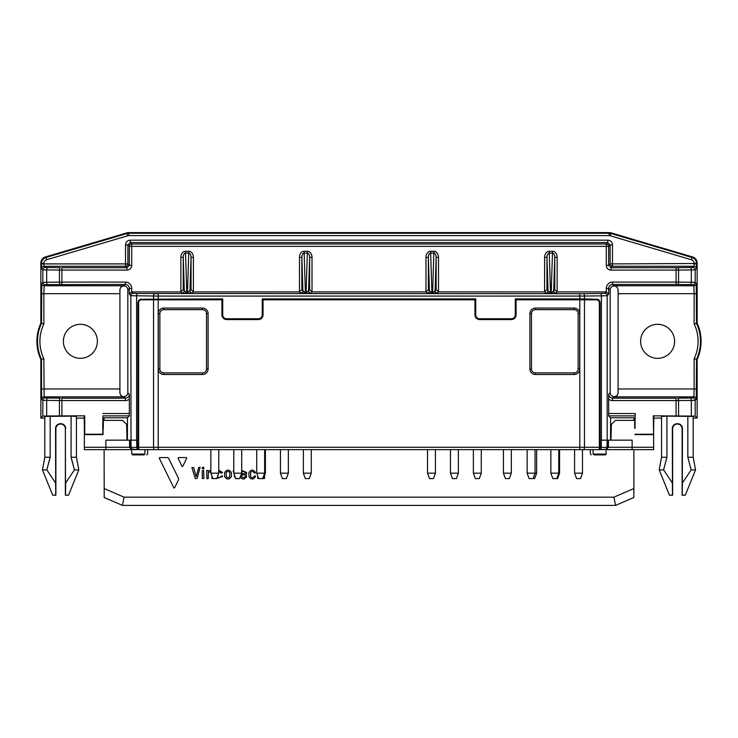 <?xml version="1.0" encoding="UTF-8"?>
<svg xmlns="http://www.w3.org/2000/svg" width="738" height="738" viewBox="0 0 738 738"><rect width="100%" height="100%" fill="white"/><g stroke="black" fill="none" stroke-linecap="round" stroke-linejoin="round"><path stroke-width="1.11" d="M435.42 473.159L433.446 478.593L429.488 478.593L427.514 473.159L435.42 473.159L435.42 449.654M222.719 299.019L144.011 299.213A4.299 3.958 3.5 0 0 141.733 299.812M596.267 299.812A4.299 3.958 -3.5 0 0 593.989 299.213L515.281 299.019M475.742 299.019L262.258 299.019M104.113 488.538L124.122 497.181L613.878 497.181L633.887 488.538L633.804 497.523L615.575 505.401L122.425 505.401L104.196 497.523L104.113 449.654M133.2 449.654L139.242 449.507M599.33 449.654L603.629 449.654L599.33 449.654L600.197 447.339L600.095 440.162L601.387 440.162L601.202 447.339L606.977 447.339L607.162 440.162L601.387 440.162L601.387 295.873L579.81 296.076L579.81 298.899L515.281 298.899L515.281 314.84A3.958 3.958 0 0 1 511.333 318.788L479.7 318.788A3.958 3.958 0 0 1 475.742 314.84L475.742 298.899L262.258 298.899L262.258 314.84A3.958 3.958 0 0 1 258.3 318.788L226.667 318.788A3.958 3.958 0 0 1 222.719 314.84L222.719 298.899L144.011 299.213M618.075 392.727L618.075 388.972L618.112 392.745C617.651 395.485 616.415 396.859 614.394 396.878L614.117 396.675C616.525 396.435 617.844 395.125 618.075 392.727L618.112 392.745M608.592 399.12A6.328 6.328 135 0 0 612.605 400.559L612.605 398.188L614.117 396.675A3.958 3.958 -45 0 1 610.169 392.727L610.169 289.923A3.958 3.958 -135 0 1 614.117 285.975L614.394 285.772C616.415 285.791 617.651 287.165 618.112 289.905L618.075 388.972L694.135 388.972L693.868 396.878L692.798 397.948L677.641 398.179A2.371 0.922 -90.6 0 1 678.563 400.549L676.091 400.559L676.091 398.188L612.605 398.188C610.206 397.948 608.896 396.629 608.656 394.24L608.656 415.881L610.566 417.791L633.887 417.791L633.887 420.392M697.142 263.023L697.142 323.207L696.506 323.345L696.238 283.401A2.371 2.371 135 0 1 693.868 285.772L694.135 293.678L618.075 293.678L618.075 289.923C617.844 287.525 616.525 286.215 614.127 285.975L612.605 284.462L677.641 284.471L676.091 284.462L676.091 282.091L678.563 282.101L678.563 270.08L676.091 270.09L676.091 267.719L692.798 267.479L694.015 266.27A2.371 2.371 45 0 1 696.386 268.641L696.506 263.503L697.142 263.023A6.328 6.328 143.2 0 0 692.613 256.962L611.046 232.857A6.328 6.328 -81.8 0 0 609.256 232.599L609.164 233.245L128.836 233.245L128.744 232.599A6.328 6.328 81.8 0 0 126.954 232.857L45.387 256.962A6.328 6.328 36.8 0 0 40.858 263.023L40.858 323.207A43.487 43.487 0 0 0 40.858 359.443L40.858 418.095L42.832 416.121L42.832 400.319A2.371 2.371 -45 0 1 45.203 397.948L60.359 398.179A2.371 0.922 -89.4 0 0 59.437 400.549L42.832 400.319L41.762 399.249A2.371 2.371 -45 0 1 44.132 396.878L43.865 358.769L40.858 359.443M103.025 428.308L102.84 415.881L129.344 415.881L129.344 394.24C129.104 396.629 127.794 397.948 125.395 398.188L123.606 396.878C121.586 396.859 120.349 395.485 119.888 392.745L119.925 388.972L119.925 392.727C120.165 395.125 121.475 396.444 123.873 396.675L123.873 396.675A3.958 3.958 -135 0 0 127.831 392.727L127.831 289.923A3.958 3.958 -45 0 0 123.883 285.975C121.475 286.206 120.165 287.525 119.925 289.923L119.925 293.678L119.888 289.905C120.349 287.165 121.586 285.791 123.606 285.772L125.395 284.462C127.794 284.702 129.104 286.021 129.344 288.41L129.344 294.213L131.715 291.907L131.715 288.41A6.328 6.328 -45 0 0 125.395 282.091L125.395 284.462L47.61 284.61L45.203 284.702L44.132 285.772L123.606 285.772M43.865 358.769A40.47 40.47 0 0 1 43.865 323.881L41.494 323.345A42.85 42.85 0 0 0 41.494 359.305L41.494 388.972L119.925 388.972L119.925 293.678L43.865 293.678L44.132 285.772A2.371 2.371 45 0 1 41.762 283.401L41.494 323.345L40.858 323.207M144.98 449.654L144.86 454.082L144.048 454.876L132.609 454.876L131.798 454.082L144.86 454.082L144.98 449.654M653.647 434.202L653.647 447.283L632.134 447.283L632.134 440.162L607.761 440.162L607.577 447.339L606.977 447.339A2.371 2.371 -90 0 1 605.898 449.276L606.202 454.082L593.14 454.082L593.952 454.876L593.14 454.082L593.02 449.654L593.14 454.082M607.761 440.162L607.162 440.162L607.162 295.707L601.387 295.873A2.371 0.922 89.4 0 0 600.464 293.503L583.518 293.687A2.371 0.922 89.4 0 1 584.45 296.058L584.45 298.918L579.81 298.899M599.367 440.162L600.095 440.162L600.095 303.014L599.367 303.06M138.67 449.654L134.371 449.654L138.67 449.654L137.803 447.339L137.905 440.162L138.633 440.162M181.917 293.014L186.779 293.207L184.288 290.643A2.371 2.371 -45 0 1 181.917 293.014L180.81 291.907L131.779 291.907L133.209 293.337L137.536 293.503A2.371 0.922 90.6 0 0 136.613 295.873L136.613 440.162L137.905 440.162L137.905 303.014C138.117 300.634 139.316 299.314 141.502 299.056M158.19 298.899L158.19 296.076L130.838 295.707L131.023 447.339L136.798 447.339L136.613 440.162L130.239 440.162L130.423 447.339A2.371 2.371 180 0 0 131.668 449.368M104.113 420.392L104.113 417.791L127.434 417.791L127.434 440.162M633.887 449.654L633.887 488.538M610.566 417.791L610.566 440.162M669.467 495.198L672.466 495.032L672.327 428.464A4.751 4.742 -135 0 1 677.069 423.723L677.687 423.723A4.751 4.742 -45 0 1 682.438 428.464L682.29 495.032L685.288 495.198L682.124 495.198L682.124 428.778A4.751 4.742 135 0 0 677.383 424.036L677.373 424.036A4.751 4.742 -135 0 0 672.632 428.778L672.632 495.198L669.467 495.198L659.191 469.894L663.591 469.894L672.327 482.929L672.632 495.198M129.344 415.881L127.434 417.791M84.353 434.202L84.353 447.283L105.866 447.283L105.866 440.162L130.239 440.162M55.876 495.198L52.712 495.198L42.435 469.894L46.835 469.894L55.562 482.929L55.876 495.198L55.876 428.778A4.751 4.742 45 0 1 60.617 424.036L60.617 424.036A4.751 4.742 -45 0 1 65.368 428.778L65.368 495.198L68.533 495.198L65.368 495.198M68.533 495.198L78.809 469.894L74.409 469.894L65.673 482.929L65.534 495.032L65.368 428.778M593.989 299.213L584.45 298.918M596.498 299.056C598.684 299.314 599.883 300.634 600.095 303.014M605.898 449.276L600.298 449.654A2.371 0.922 -90 0 0 601.202 447.339L600.197 447.339M606.202 454.082L605.391 454.876L593.952 454.876M591.221 454.876L590.409 454.082L590.289 449.654L583.288 449.654M579.81 299.812L579.81 447.283L158.19 447.283L158.19 449.654L139.556 449.654A2.371 0.922 90 0 1 138.633 447.283L138.633 302.977A3.164 2.915 90 0 1 141.539 299.812L221.926 299.812L221.926 314.84A4.742 4.742 0 0 0 226.667 319.582L258.3 319.582A4.742 4.742 0 0 0 263.042 314.84L263.042 299.812L474.958 299.812L474.958 314.84A4.742 4.742 0 0 0 479.7 319.582L511.333 319.582A4.742 4.742 0 0 0 516.074 314.84L516.074 299.812L596.461 299.812A3.164 2.915 90 0 1 599.367 302.977L599.367 447.283A2.371 0.922 -90 0 1 598.444 449.654L147.711 449.654L147.591 454.082L146.779 454.876M131.798 454.082L131.659 448.972L137.702 449.654A2.371 0.922 -90 0 1 136.798 447.339L137.803 447.339M74.409 469.894L71.079 457.246L76.438 457.246L76.438 416.444L71.079 416.131L44.806 416.444L44.806 457.246L42.435 469.894M47.61 398.04A2.371 0.922 -89.4 0 0 46.678 400.411L46.678 415.974L84.732 415.826L84.16 416.407M46.678 415.974L42.832 416.121M104.113 418.095L103.08 418.095M84.307 418.095L76.438 418.095M44.806 418.095L40.858 418.095M666.921 457.246L666.921 416.131L661.562 416.444L661.562 457.246L666.921 457.246L663.591 469.894M666.921 416.131L693.194 416.444L693.194 457.246L695.565 469.894L691.165 469.894L687.834 457.246L693.194 457.246M653.84 416.407L653.268 415.826L653.637 434.617L653.619 420.392M634.92 428.308L635.197 413.511L634.975 428.308M653.268 415.826L695.168 416.121L697.142 418.095L693.194 418.095M661.562 418.095L653.693 418.095M634.92 418.095L633.887 418.095M128.744 232.599L609.256 232.599M614.394 396.878L693.868 396.878A2.371 2.371 -135 0 1 696.238 399.249L696.506 359.305L697.142 359.443A43.487 43.487 0 0 0 697.142 323.207M697.142 359.443L697.142 418.095M84.732 415.826L84.732 434.239L102.803 434.239L102.84 415.881M61.909 415.826L61.909 400.559L125.395 400.559A6.328 6.328 45 0 0 129.408 399.12M180.81 291.907A2.371 2.371 45 0 0 180.875 291.907L183.245 289.591L184.288 290.643L183.245 257.331C183.356 254.73 184.122 253.319 185.533 253.079L185.533 251.261A6.181 4.742 -91.8 0 0 180.875 257.331L183.245 257.331L183.245 289.591M193.402 257.331A6.181 4.742 -88.2 0 0 188.734 251.261L188.734 253.079C190.146 253.319 190.911 254.73 191.031 257.331L193.402 257.331L193.402 291.907A2.371 2.371 135 0 0 193.457 291.907L299.416 291.907A2.371 2.371 45 0 0 299.48 291.907L301.851 289.591L302.894 290.643A2.371 2.371 -45 0 1 300.523 293.014L305.384 293.207L302.894 290.643L301.851 257.331C301.962 254.73 302.728 253.319 304.148 253.079L304.148 251.261A6.181 4.742 -91.8 0 0 299.48 257.331L301.851 257.331L301.851 289.591M312.008 257.331A6.181 4.742 -88.2 0 0 307.34 251.261L307.34 253.079C308.761 253.319 309.517 254.73 309.637 257.331L312.008 257.331L312.008 291.907A2.371 2.371 135 0 0 312.063 291.907L425.937 291.907A2.371 2.371 -135 0 0 425.992 291.907L428.363 289.591L428.363 257.331C428.483 254.73 429.239 253.319 430.66 253.079L430.66 251.261A6.181 4.742 88.2 0 0 425.992 257.331L428.363 257.331L429.415 290.643A2.371 2.371 -45 0 1 427.044 293.014L431.905 293.207L428.363 289.591M438.52 257.331A6.181 4.742 91.8 0 0 433.852 251.261L433.852 253.079C435.272 253.319 436.038 254.73 436.149 257.331L438.52 257.331L438.52 291.907A2.371 2.371 -45 0 0 438.584 291.907L544.543 291.907A2.371 2.371 -135 0 0 544.598 291.907L546.969 289.591L546.969 257.331C547.089 254.73 547.854 253.319 549.266 253.079L549.266 251.261A6.181 4.742 88.2 0 0 544.598 257.331L546.969 257.331L548.02 290.643A2.371 2.371 -45 0 1 545.65 293.014L550.511 293.207L546.969 289.591M557.125 257.331A6.181 4.742 91.8 0 0 552.467 251.261L552.467 253.079C553.878 253.319 554.644 254.73 554.755 257.331L557.125 257.331L557.125 291.907A2.371 2.371 -45 0 0 557.19 291.907L606.221 291.907L604.791 293.337A2.371 2.371 45 0 1 607.162 295.707L608.656 294.213L608.656 288.41C608.896 286.021 610.206 284.702 612.605 284.462L612.605 282.091A6.328 6.328 -135 0 0 606.285 288.41L608.656 288.41L610.169 289.923M606.285 288.41L606.285 291.907A2.371 2.371 -45 0 0 606.221 291.907M606.285 265.348A4.751 4.742 135 0 0 611.027 270.09L611.027 267.719L608.656 265.348L606.285 265.348L606.285 246.372L608.656 246.372A2.371 2.371 -135 0 0 606.285 244.001L131.715 244.001A2.371 2.371 135 0 0 129.344 246.372L129.344 265.348L126.973 267.719L126.973 270.09A4.751 4.742 45 0 0 131.715 265.348L129.344 265.348L127.895 263.9L127.895 244.915L130.266 242.544L130.266 240.173A4.751 4.742 -135 0 0 125.525 244.915L127.895 244.915L129.344 246.372L606.285 246.372L606.285 244.001L607.734 242.544L610.105 244.915L612.475 244.915A4.751 4.742 -45 0 0 607.734 240.173L607.734 242.544L130.266 242.544L131.715 244.001L131.715 265.348M65.673 428.464A4.751 4.742 -45 0 0 60.931 423.723L60.313 423.723A4.751 4.742 -135 0 0 55.562 428.464L55.71 495.032L52.712 495.198M71.863 460.042L72.887 463.898M47.361 467.781L49.464 459.746M50.166 416.131L50.166 457.246L46.835 469.894M50.166 457.246L44.806 457.246M103.08 428.308L103.043 434.617L84.363 434.617L84.353 420.392M71.079 416.131L71.079 457.246M84.39 428.308L84.15 416.407M97.388 341.325A17.002 17.002 0 0 0 71.89 326.602A17.002 17.002 0 0 0 71.89 356.048A17.002 17.002 0 0 0 97.388 341.325M41.494 388.972L41.762 399.249M187.489 293.207L192.35 293.014A2.371 2.371 45 0 1 189.98 290.643L186.779 293.207M153.55 298.918L153.55 296.058A2.371 0.922 90.6 0 1 154.482 293.687L158.19 293.706L158.19 296.076L579.81 296.076L579.81 293.706L583.518 293.687L137.536 293.503M306.095 293.207L310.956 293.014A2.371 2.371 45 0 1 308.585 290.643L305.384 293.207M40.858 263.023L41.494 263.503L41.614 268.641A2.371 2.371 -45 0 1 43.985 266.27L43.865 263.503L41.494 263.503C41.679 260.486 43.191 258.466 46.033 257.442L45.387 256.962M41.494 263.9L125.525 263.9L125.525 266.27L43.985 266.27L45.203 267.479L60.359 267.709A2.371 0.922 -89.4 0 0 59.437 270.08L42.832 269.85L42.832 282.331L61.909 282.091L61.909 270.09L59.437 270.08L59.437 282.101A2.371 0.922 89.4 0 0 60.359 284.471L61.909 284.462L61.909 282.091L125.395 282.091M612.475 244.915L612.475 263.9L610.105 263.9L608.656 265.348L608.656 246.372L610.105 244.915L610.105 263.9A2.371 2.371 -135 0 0 612.475 266.27L612.475 263.9L694.135 263.503A3.958 3.958 143.2 0 0 691.303 259.721L610.28 235.782A3.958 3.958 -81.8 0 0 609.164 235.616L128.836 235.616A3.958 3.958 81.8 0 0 127.72 235.782L46.697 259.721A3.958 3.958 36.8 0 0 43.865 263.503M691.165 469.894L682.438 482.929L682.124 495.198M664.117 467.781L666.368 459.211M634.957 434.617L653.637 434.617M635.197 434.239L653.268 434.239M687.834 457.246L687.834 416.131M653.85 416.407L653.61 428.308M674.615 341.325A17.002 17.002 0 0 0 649.108 326.602A17.002 17.002 0 0 0 649.108 356.048A17.002 17.002 0 0 0 674.615 341.325M145.229 299.213L145.229 299.812M606.332 449.368A2.371 2.371 180 0 0 607.577 447.339M592.771 299.213L592.771 299.812M125.395 400.559L125.395 398.188L61.909 398.188L61.909 400.559L59.437 400.549L59.437 415.835M144.048 454.876L144.86 454.082M696.238 399.249L695.168 400.319L691.322 400.411L691.322 415.974M696.386 268.641L695.168 269.85L691.322 269.942L691.322 282.239L695.168 282.331L695.168 269.85A2.371 2.371 -135 0 0 692.798 267.479M611.046 232.857L610.953 233.503L691.967 257.442C694.809 258.466 696.321 260.486 696.506 263.503L694.135 263.503M131.715 288.41L129.344 288.41L127.831 289.923M606.285 291.907L608.656 294.213M694.135 358.769L696.506 359.305A42.85 42.85 0 0 0 696.506 323.345L694.135 323.881A40.47 40.47 0 0 1 694.135 358.769L694.135 388.972L696.506 388.972M557.19 291.907L556.083 293.014A2.371 2.371 45 0 1 553.712 290.643L554.755 289.591L557.125 291.907M554.755 289.591L554.755 257.331L553.712 290.643L551.221 293.207L556.083 293.014M438.584 291.907L437.477 293.014A2.371 2.371 45 0 1 435.106 290.643L436.149 289.591L438.52 291.907M436.149 289.591L436.149 257.331L435.106 290.643L432.616 293.207L437.477 293.014M309.637 289.591L308.585 290.643L309.637 257.331L309.637 289.591L312.008 291.907M696.506 263.9L694.135 263.9L694.015 266.27L612.475 266.27L611.027 267.719L677.641 267.709A2.371 0.922 -90.6 0 1 678.563 270.08L691.322 269.942A2.371 0.922 -90.6 0 0 690.39 267.571M191.031 289.591L189.98 290.643L191.031 257.331L191.031 289.591L193.402 291.907M613.878 497.181L615.575 505.401M122.425 505.401L124.122 497.181M248.946 476.591L248.946 472.532C251.132 469.285 253.309 469.285 255.486 472.532L255.173 473.159L253.927 472.652C252.811 471.056 251.695 471.056 250.569 472.652L250.569 476.471C251.695 478.067 252.811 478.058 253.927 476.471L255.182 475.807L255.486 476.591C253.319 479.838 251.141 479.838 248.946 476.591M218.762 470.207L222.525 472.532L221.299 473.159L218.762 471.554M217.618 476.324L217.618 476.471C218.743 478.067 219.859 478.067 220.976 476.471L222.221 475.807L222.525 476.591L216.861 478.39M259.361 478.473L257.737 478.473L257.737 475.964M264.582 475.466L264.564 478.473L262.949 478.473M238.42 478.473L235.856 478.593M235.754 478.565L234.407 476.453L234.407 474.866M233.789 471.693L233.143 471.351L233.789 470.41M210.856 471.647L208.3 472.514L208.3 478.473L207 478.796L206.64 470.65L207.95 470.327L208.273 471.204L210.856 470.189M213.503 478.473L211.889 478.473L211.889 475.992M182.074 466.444L178.042 458.224L178.448 457.56L186.336 457.56L186.751 458.224L182.72 466.444L182.074 466.444M173.873 487.938L159.288 458.224L159.694 457.569L167.554 457.56L168.615 458.224L178.531 478.436L178.531 479.765L174.519 487.938L173.873 487.938M195.21 478.473L191.898 467.514L193.651 467.514L196.16 476.656L198.716 467.514L200.136 467.182L197.083 478.473L195.21 478.473M202.295 468.741L202.295 467.514L203.605 467.191L203.909 468.741L202.295 468.741M202.295 478.473L202.295 470.65L203.605 470.327L203.919 478.473L202.295 478.473M241.695 470.41L246.686 472.532L246.381 474.921L241.732 474.921L241.769 476.471C242.894 478.067 244.02 478.067 245.136 476.471L246.4 475.982L246.686 476.591C244.518 479.838 242.341 479.838 240.145 476.591M241.732 473.713L245.154 473.713L245.136 472.652C244.02 471.056 242.894 471.056 241.769 472.652L241.732 473.713M226.215 476.462L226.215 472.671C227.415 471.056 228.605 471.056 229.804 472.671L229.804 476.453C228.614 478.067 227.415 478.067 226.215 476.462M224.592 476.591L224.592 472.532C226.87 469.276 229.149 469.276 231.428 472.532L231.428 476.591C229.149 479.848 226.87 479.848 224.592 476.591M536.627 473.159L534.653 478.593L529.118 478.593L527.144 473.159L536.627 473.159L536.627 449.654M511.333 473.159L509.349 478.593L505.401 478.593L503.417 473.159L511.333 473.159L511.333 449.654M265.412 473.159L263.438 478.593L258.697 478.593L256.723 473.159L265.412 473.159L265.412 449.654M241.695 473.159L239.721 478.593L235.763 478.593L233.789 473.159L241.695 473.159L241.695 449.654M218.762 473.159L216.787 478.593L212.83 478.593L210.856 473.159L218.762 473.159L218.762 449.654M559.561 473.159L557.587 478.593L552.845 478.593L550.862 473.159L559.561 473.159L559.561 449.654M311.279 473.159L309.305 478.593L305.347 478.593L303.373 473.159L311.279 473.159L311.279 449.654M582.494 473.159L580.52 478.593L576.562 478.593L574.588 473.159L582.494 473.159L582.494 449.654M481.277 473.159L479.303 478.593L475.355 478.593L473.372 473.159L481.277 473.159L481.277 449.654M458.353 473.159L456.37 478.593L452.422 478.593L450.448 473.159L458.353 473.159L458.353 449.654M288.346 473.159L286.372 478.593L282.414 478.593L280.44 473.159L288.346 473.159L288.346 449.654M606.073 449.654L608.444 447.283L608.444 440.162L607.789 440.162L607.789 447.283A2.371 2.371 180 0 1 606.322 449.47M131.678 449.654L105.866 449.654L105.866 447.283L129.556 447.283L129.556 440.162L130.211 440.162L130.211 447.283A2.371 2.371 0 0 0 131.678 449.47M535.447 374.498A5.535 5.535 0 0 1 529.912 368.963L529.912 313.613A5.535 5.535 0 0 1 535.447 308.078L574.192 308.078A5.535 5.535 0 0 1 579.727 313.613L579.727 368.963A5.535 5.535 0 0 1 574.192 374.498L535.447 374.498L535.447 372.911L574.192 372.911A3.958 3.958 0 0 0 578.14 368.963L578.14 313.613A3.958 3.958 0 0 0 574.192 309.656L535.447 309.656A3.958 3.958 0 0 0 531.489 313.613L531.489 368.963A3.958 3.958 0 0 0 535.447 372.911M158.273 313.613A5.535 5.535 0 0 1 163.808 308.078L202.553 308.078A5.535 5.535 0 0 1 208.088 313.613L208.088 368.963A5.535 5.535 0 0 1 202.553 374.498L163.808 374.498A5.535 5.535 0 0 1 158.273 368.963L158.273 313.613L159.86 313.613A3.958 3.958 0 0 1 163.808 309.656L202.553 309.656A3.958 3.958 0 0 1 206.511 313.613L206.511 368.963A3.958 3.958 0 0 1 202.553 372.911L163.808 372.911A3.958 3.958 0 0 1 159.86 368.963L159.86 313.613M105.866 449.654L84.353 449.654L84.353 447.283M653.647 447.283L653.647 449.654L632.134 449.654L632.134 447.283L607.789 447.283M606.322 449.654L632.134 449.654M634.966 420.392L615.437 420.392L611.378 424.35L610.963 440.162M635.197 428.308L634.671 428.308L634.671 420.392M127.037 440.162L126.622 424.35L122.563 420.392L103.034 420.392M103.329 420.392L103.329 428.308L102.803 428.308M516.074 308.512L515.281 308.512M475.742 308.512L474.958 308.512M263.042 308.512L262.258 308.512M222.719 308.512L221.926 308.512M130.211 447.283L129.556 447.283L131.927 449.654M158.347 299.812L158.347 299.019M579.653 299.812L579.653 299.019M132.102 449.276A2.371 2.371 -90 0 1 131.023 447.339L130.423 447.339M614.394 285.772L693.868 285.772L692.798 284.702L677.641 284.471A2.371 0.922 90.6 0 0 678.563 282.101L691.322 282.239A2.371 0.922 90.6 0 1 690.39 284.61M610.169 392.727L608.656 394.24M123.606 396.878L44.132 396.878L45.203 397.948M129.344 294.213L130.838 295.707A2.371 2.371 135 0 1 133.209 293.337M127.831 392.727L129.344 394.24M608.656 415.881L635.16 415.881M129.408 413.511L102.803 413.511M180.875 257.331L180.875 291.907M185.533 251.261L188.734 251.261M299.48 257.331L299.48 291.907M304.148 251.261L307.34 251.261M425.992 257.331L425.992 291.907M430.66 251.261L433.852 251.261M544.598 257.331L544.598 291.907M549.266 251.261L552.467 251.261M611.027 270.09L676.091 270.09L676.091 282.091L612.605 282.091M125.525 244.915L125.525 263.9L127.895 263.9A2.371 2.371 135 0 1 125.525 266.27L126.973 267.719L61.909 267.719L61.909 270.09L126.973 270.09M185.533 253.079L186.779 292.663L187.489 292.663L188.734 253.079L185.533 253.079M60.313 423.723L60.931 423.723M43.865 323.881L43.865 293.678L41.494 293.678M193.457 291.907L192.35 293.014M600.464 293.503L604.791 293.337M550.511 293.207L551.221 293.207M545.65 293.014L544.543 291.907M431.905 293.207L432.616 293.207M427.044 293.014L425.937 291.907M312.063 291.907L310.956 293.014M300.523 293.014L299.416 291.907M41.614 268.641L42.832 269.85A2.371 2.371 135 0 1 45.203 267.479M41.762 283.401L42.832 282.331A2.371 2.371 45 0 0 45.203 284.702M46.697 259.721L46.033 257.442L127.047 233.503L126.954 232.857M607.734 240.173L130.266 240.173M677.687 423.723L677.069 423.723M690.39 398.04A2.371 0.922 -90.6 0 1 691.322 400.411L678.563 400.549L678.563 415.835M696.506 293.678L694.135 293.678L694.135 323.881M635.197 413.511L608.592 413.511M676.091 415.826L676.091 400.559L612.605 400.559M695.168 416.121L695.168 400.319A2.371 2.371 -135 0 0 692.798 397.948M696.238 283.401L695.168 282.331A2.371 2.371 135 0 1 692.798 284.702M549.266 253.079L552.467 253.079L551.221 292.663L550.511 292.663L549.266 253.079M430.66 253.079L433.852 253.079L432.616 292.663L431.905 292.663L430.66 253.079M306.095 292.663L305.384 292.663L304.148 253.079L307.34 253.079L306.095 292.663M691.303 259.721L692.613 256.962M47.61 267.571A2.371 0.922 90.6 0 0 46.678 269.942L46.678 282.239A2.371 0.922 89.4 0 0 47.61 284.61M582.743 299.812L582.743 299.038M588.629 299.102L588.629 299.812M149.371 299.812L149.371 299.102M155.257 299.812L155.257 299.038M138.633 303.06L137.905 303.014M127.72 235.782L127.047 233.503L128.836 233.245L128.836 235.616M609.164 235.616L609.164 233.245L610.953 233.503L610.28 235.782M584.45 299.812L584.45 447.283L579.81 447.283L579.81 449.654M599.367 447.283L584.45 447.283A2.371 0.922 -90 0 1 583.518 449.654M138.633 447.283L158.19 447.283L158.19 299.812M154.482 449.654A2.371 0.922 -90 0 1 153.55 447.283L153.55 299.812M158.273 368.963L159.86 368.963M202.553 374.498L202.553 372.911M163.808 374.498L163.808 372.911M208.088 368.963L206.511 368.963M208.088 313.613L206.511 313.613M163.808 308.078L163.808 309.656M202.553 308.078L202.553 309.656M574.192 374.498L574.192 372.911M579.727 313.613L578.14 313.613M579.727 368.963L578.14 368.963M574.192 308.078L574.192 309.656M535.447 308.078L535.447 309.656M529.912 313.613L531.489 313.613M529.912 368.963L531.489 368.963M427.514 473.159L427.514 449.654M76.438 457.246L78.809 469.894M661.562 457.246L659.191 469.894M685.288 495.198L695.565 469.894M533.076 478.593L535.05 473.159L535.05 449.654M527.144 473.159L527.144 449.654M503.417 473.159L503.417 449.654M262.645 478.593L264.628 473.159L264.628 449.654M256.723 473.159L256.723 449.654M233.789 473.159L233.789 449.654M210.856 473.159L210.856 449.654M556.793 478.593L558.767 473.159L558.767 449.654M550.862 473.159L550.862 449.654M303.373 473.159L303.373 449.654M574.588 473.159L574.588 449.654M473.372 473.159L473.372 449.654M450.448 473.159L450.448 449.654M280.44 473.159L280.44 449.654"/></g></svg>
